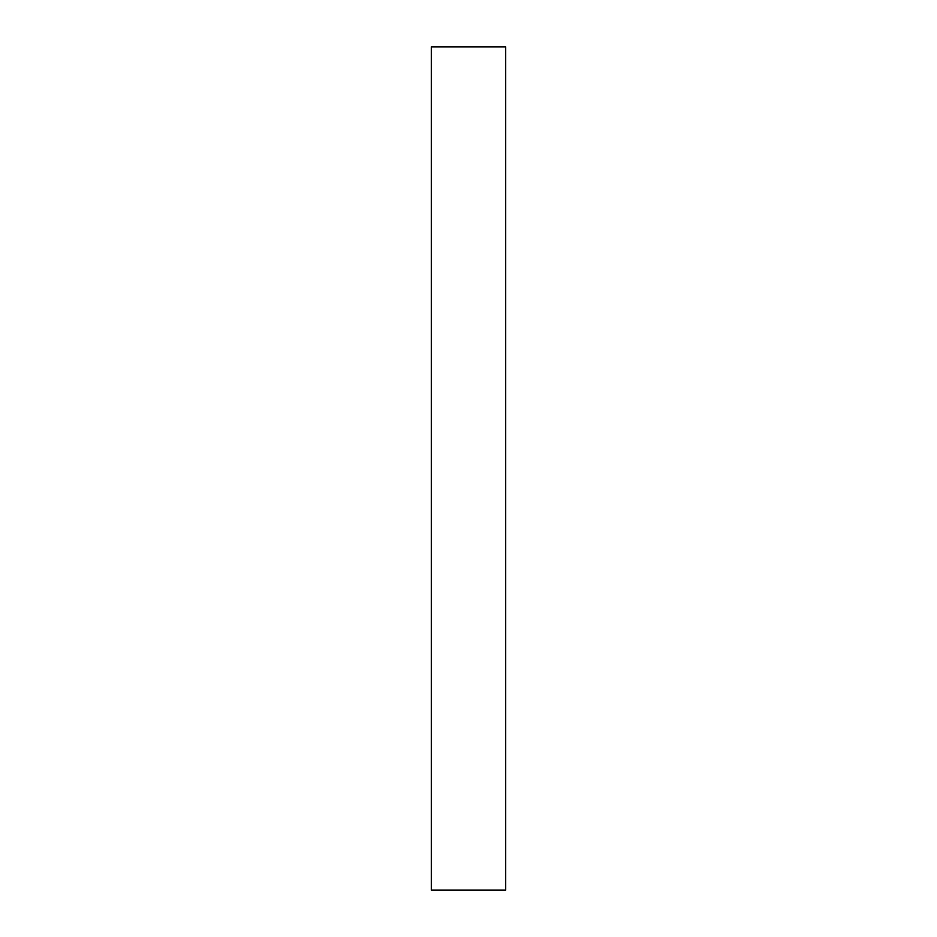 <?xml version="1.0" encoding="UTF-8"?>
<svg xmlns="http://www.w3.org/2000/svg" width="937" height="937" viewBox="0 0 937 937"><rect width="100%" height="100%" fill="white"/><g stroke="black" fill="none" stroke-linecap="round" stroke-linejoin="round"><path stroke-width="1.41" d="M505.699 890.15L505.699 46.85L431.301 46.85L431.301 890.15L505.699 890.15"/></g></svg>
